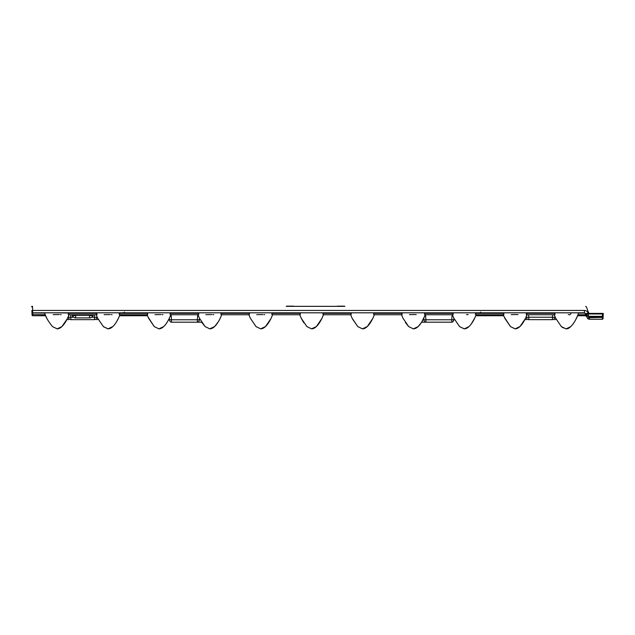 <?xml version="1.0" encoding="UTF-8"?>
<svg xmlns="http://www.w3.org/2000/svg" width="635" height="635" viewBox="0 0 635 635"><rect width="100%" height="100%" fill="white"/><g stroke="black" fill="none" stroke-linecap="round" stroke-linejoin="round"><path stroke-width="0.95" d="M337.558 306.149L344.416 306.149A0.587 0.587 0 0 1 344.853 306.348L286.234 306.348A0.587 0.587 0 0 1 286.671 306.149L293.529 306.149A0.587 0.587 0 0 1 293.965 306.348L337.122 306.348A0.587 0.587 0 0 1 337.558 306.149L344.416 306.149M71.858 314.762L72.057 315.317L71.858 314.762L69.056 314.762L96.218 314.762L93.416 314.762L93.218 315.317A3.913 1.27 -160 0 1 89.535 315.317L89.741 314.762M119.602 315.659L119.944 314.762L147.106 314.762L147.304 315.285M170.831 314.762L197.993 314.762L170.831 314.762M219.718 319.318L221.718 314.762L248.88 314.762L221.718 314.762L248.88 314.762L250.349 318.246L256.032 326.596L260.667 328.851L265.486 326.573L270.978 318.564L272.598 314.762L299.768 314.762M555.022 314.222L554.784 313.341L554.625 314.762L526.621 314.762L526.217 314.222L526.463 313.341L554.784 313.341L555.157 312.801M503.896 313.341L503.738 314.762L475.734 314.762L475.329 314.222L475.575 313.341L503.896 313.341L503.857 312.801M453.247 314.222L453.009 313.341L452.85 314.762L424.847 314.762L424.442 314.222L424.688 313.341L453.009 313.341L453.382 312.801M402.122 313.341L401.963 314.762L373.959 314.762L373.555 314.222L373.801 313.341L402.122 313.341L402.082 312.801M351.234 313.341L351.076 314.762L323.072 314.762L322.913 313.341L351.234 313.341L351.401 312.801M300.347 313.341L300.188 314.762L272.185 314.762L271.78 314.222L272.026 313.341L300.347 313.341L300.307 312.801M569.468 314.762A1.468 1.468 0 0 0 570.039 314.642L568.238 314.579M468.201 314.642L466.463 314.579M401.542 314.762L374.372 314.762L401.463 314.762L374.372 314.762L372.84 318.381L367.268 326.565L362.442 328.851L357.807 326.604L352.441 318.905M350.655 314.762L323.485 314.762L350.576 314.762L323.485 314.762L321.953 318.381L316.381 326.565L311.555 328.851L306.919 326.604L301.554 318.905M264.724 314.642L263.89 314.619L264.724 314.642M262.763 314.579L256.762 314.642L262.763 314.579M511.246 314.642L515.064 314.539M515.382 314.539L517.993 314.603M409.464 314.642L413.29 314.539M413.639 314.539L416.219 314.603M213.836 314.642L213.003 314.619M211.876 314.579L205.875 314.642M162.949 314.642L162.123 314.619M160.988 314.579L154.988 314.642M112.062 314.642L111.236 314.619M110.101 314.579L104.1 314.642M61.174 314.642L60.349 314.619M59.214 314.579L53.213 314.642M476.226 314.762L503.317 314.769L476.226 314.762M249.46 313.341L249.301 314.762L221.297 314.762L220.893 314.222L221.139 313.341L249.46 313.341L249.42 312.801M198.818 314.222L198.572 313.341L198.414 314.762L170.41 314.762L170.005 314.222L170.251 313.341L198.572 313.341L198.533 312.801M147.026 314.762L119.936 314.769M147.685 313.341L147.526 314.762L119.523 314.762L119.118 314.222L119.364 313.341L147.685 313.341L147.645 312.801M97.044 314.222L96.798 313.341L96.639 314.762L68.636 314.762L68.231 314.222L68.477 313.341L96.798 313.341L96.758 312.801M322.953 312.801L322.913 313.341M373.84 312.801L373.801 313.341M424.728 312.801L424.688 313.341M475.615 312.801L475.575 313.341M526.351 314.762L528.558 314.762L528.804 317.23A2.937 0.508 174.2 0 1 526.304 317.23L526.248 316.738M526.034 317.23L526.304 317.23A2.937 2.54 -90 0 0 528.804 319.651L552.434 319.651A2.937 2.54 -90 0 0 554.934 317.23A2.937 0.508 -174.2 0 1 552.434 317.23L552.688 314.762L554.895 314.762M374.452 314.762L401.463 314.762L374.452 314.762M323.564 314.762L350.576 314.762L323.564 314.762M503.69 315.738L475.774 315.738M44.799 313.126L31.98 312.88L32.036 314.531L31.893 310.444L584.414 310.444L584.414 312.801L585.788 313.769L586.859 316.706L585.788 313.769L584.414 312.801L32.734 312.801L32.837 315.738L45.704 315.738M96.766 313.277L51.832 312.801M560.38 312.801L556.498 312.801M458.605 312.801L454.723 312.801M356.68 312.801L352.719 312.801M589.336 313.388A0.786 0.786 0 0 1 588.597 312.872L589.336 313.388L603.25 313.388L602.464 313.388L603.25 313.388L603.067 318.508L603.171 315.571A0.786 0.786 0 0 1 602.393 316.325L588.439 316.325A2.445 2.445 0 0 1 586.137 314.714L588.439 316.325L588.439 313.968L586.137 314.714L587.208 317.651A2.445 0.794 160 0 0 589.502 317.651L603.107 317.413M588.597 312.872L586.407 306.856L585.668 306.348M31.893 310.444L31.964 312.483M31.774 306.991L31.75 306.348L32.536 306.348L32.734 312.801A0.786 0.786 0 0 1 31.948 312.047A0.786 0.786 0 0 0 32.734 312.801M526.502 312.801L526.463 313.341M453.922 318.294L453.811 319.77A2.937 2.08 90 0 1 451.771 322.199L421.624 322.199M423.029 319.77L423.878 319.77A2.937 2.08 90 0 0 425.918 322.199L425.918 319.77A2.937 0.508 175.8 0 1 423.878 319.77L423.767 318.294M454.668 319.77L453.811 319.77A2.937 0.508 -175.8 0 1 451.771 319.77L452.136 314.762M585.589 315.746L585.478 314.769L585.478 315.738L586.859 316.706L585.589 315.746L577.548 315.738L575.524 320.072M556.109 319.127A2.937 2.54 90 0 1 554.657 319.651A2.937 2.937 0 0 0 556.165 319.238A2.937 2.937 0 0 1 554.657 319.651A2.937 2.937 0 0 0 556.165 319.238M524.708 319.937L525.082 319.238A2.937 2.937 0 0 0 526.582 319.651A2.937 2.937 0 0 1 525.082 319.238A2.937 2.937 0 0 0 526.582 319.651A2.937 2.54 -90 0 1 525.137 319.127M272.066 312.801L272.026 313.341M221.178 312.801L221.139 313.341M170.291 312.801L170.251 313.341M119.404 312.801L119.364 313.341M96.909 314.762L94.702 314.762L94.448 317.23A2.937 0.508 5.8 0 0 96.957 317.23A2.937 2.54 -90 0 1 94.448 319.651L70.826 319.651A2.937 2.54 -90 0 1 68.318 317.23A2.937 0.508 -5.8 0 0 70.826 317.23L70.572 314.762L68.366 314.762M299.688 314.762L272.598 314.762L299.688 314.762M147.479 315.738L119.57 315.738M32.052 314.984A0.786 0.786 0 0 0 32.837 315.738A0.786 0.786 0 0 1 32.052 314.984L32.036 314.531L45.339 314.769M169.339 318.294L169.442 319.77A2.937 2.08 90 0 0 171.49 322.199L201.628 322.199L205.129 326.58L209.756 328.851L214.598 326.573L218.424 321.643M200.231 319.77L199.382 319.77A2.937 2.08 90 0 1 197.334 322.199L197.334 319.77A2.937 0.508 4.2 0 0 199.382 319.77L199.485 318.294M168.593 319.77L169.442 319.77A2.937 0.508 -4.2 0 0 171.49 319.77L171.125 314.762M67.151 319.127A2.937 2.54 90 0 0 68.604 319.651A2.937 2.937 0 0 1 67.096 319.238A2.937 2.937 0 0 0 68.604 319.651A2.937 2.937 0 0 1 67.096 319.238M98.179 319.238A2.937 2.937 0 0 1 96.671 319.651A2.937 2.937 0 0 0 98.179 319.238A2.937 2.937 0 0 1 96.671 319.651A2.937 2.54 -90 0 0 98.123 319.127M293.529 306.149L286.671 306.149M570.682 314.119A1.468 1.468 0 0 0 570.936 313.341A1.468 1.468 0 0 1 570.682 314.119M603.25 313.388L603.163 315.809M584.414 310.444C586.168 310.539 587.399 311.396 588.089 313.015L588.439 313.968L602.448 313.968L602.29 319.262A0.786 0.786 0 0 0 603.067 318.508A0.786 0.786 0 0 1 602.29 319.262L589.502 319.262A2.445 2.445 0 0 1 587.208 317.651A2.445 2.445 0 0 0 589.502 319.262L589.209 316.841L586.137 314.714L586.494 315.365M588.089 313.015L585.788 313.769L584.414 313.126L578.461 313.126M603.139 316.603L589.209 316.841L589.209 316.325M588.605 316.794L588.439 316.325M577.921 314.769L585.7 314.777L586.708 316.405M602.464 313.388L602.448 313.968L603.226 313.968M89.535 317.889L75.74 317.889A3.913 3.913 0 0 1 72.057 315.317A3.913 3.913 0 0 0 75.74 317.889A3.913 3.913 0 0 1 72.057 315.317A3.913 1.27 160 0 0 75.74 315.317L89.535 315.317L89.535 317.889A3.913 3.913 0 0 0 93.218 315.317A3.913 3.913 0 0 1 89.535 317.889M351.203 313.277L322.937 313.277M402.09 313.277L373.824 313.277M452.977 313.277L424.712 313.277M503.865 313.277L475.599 313.277M585.7 314.777L585.335 313.769L585.7 314.777M554.752 313.277L526.486 313.277M425.553 314.762L425.918 319.77L451.771 319.77L451.771 322.199M528.804 319.651L528.804 317.23L552.434 317.23L552.434 319.651M554.99 316.738L555.204 317.23M300.315 313.277L272.05 313.277M249.428 313.277L221.163 313.277M198.541 313.277L170.283 313.277M147.653 313.277L119.396 313.277M197.699 314.762L197.334 319.77L171.49 319.77L171.49 322.199M94.448 319.651L94.448 317.23L91.718 317.23M73.557 317.23L70.826 317.23L70.826 319.651M68.27 316.738L68.056 317.23M97.218 317.23L97.004 316.738M589.502 319.262A2.445 2.445 0 0 1 587.208 317.651M602.29 319.262A0.786 0.786 0 0 0 603.067 318.508A0.786 0.786 0 0 1 602.29 319.262M602.393 316.325A0.786 0.786 0 0 0 603.171 315.571M75.533 314.762L75.74 317.889M124.492 312.071L123.714 312.801M480.703 312.071L479.925 312.801M44.704 312.785C45.148 316.071 47.76 320.699 52.546 326.66L57.245 328.851C60.539 328.779 63.913 325.398 67.358 318.714L69.136 314.539M96.139 314.531L97.687 318.246L103.362 326.596L107.998 328.851C111.419 328.819 114.856 325.39 118.316 318.564L120.023 314.539M147.026 314.531L148.574 318.246L154.249 326.596L158.885 328.851C162.298 328.819 165.743 325.39 169.204 318.564L170.91 314.539M197.914 314.531L199.461 318.246L205.137 326.596L209.772 328.851C213.185 328.819 216.63 325.39 220.091 318.564L221.79 314.539M248.801 314.531L250.349 318.246L256.024 326.596L260.66 328.851C264.073 328.819 267.518 325.39 270.978 318.564L272.677 314.539M299.688 314.539L301.236 318.254L306.919 326.596L311.555 328.851C314.968 328.811 318.405 325.382 321.866 318.556L323.572 314.531M350.576 314.539L352.123 318.254L357.807 326.596L362.442 328.851C365.855 328.811 369.292 325.382 372.753 318.556L374.459 314.531M401.463 314.539L403.011 318.254L408.694 326.596L413.329 328.851C416.743 328.811 420.179 325.382 423.64 318.556L425.347 314.531M452.35 314.539L453.898 318.254L459.581 326.596L464.217 328.851C467.63 328.811 471.067 325.382 474.528 318.556L476.234 314.531M503.237 314.539L504.785 318.254L510.469 326.596L515.104 328.851C518.517 328.811 521.954 325.382 525.415 318.556L527.114 314.531M554.125 314.539L555.641 318.175L561.34 326.588L566.015 328.851C570.643 329.621 577.112 318.738 578.548 312.793M45.982 316.405L46.815 318.27M52.459 326.58L57.142 328.851L61.849 326.644L67.413 318.603M68.04 317.262L68.683 315.73M97.679 318.214L103.41 326.636L108.117 328.851L110.99 327.97M116.324 322.167L118.808 317.524M147.963 316.905L154.234 326.58L158.917 328.851L163.687 326.596M163.846 326.438L165.37 324.771M167.108 322.326L169.235 318.508M169.839 317.206L170.466 315.714M213.114 327.755L214.281 326.858M408.694 326.604L413.337 328.851L418.013 326.692L421.513 322.382L424.894 315.738M453.89 318.23L459.621 326.644L464.328 328.851L469.027 326.573M471.162 324.167L475.02 317.524M475.805 315.659L476.147 314.762M503.317 314.762L503.515 315.285M504.174 316.905L510.453 326.58L515.136 328.851L519.898 326.588M520.057 326.438L525.447 318.5M526.05 317.198L526.685 315.698M572.587 324.612L574.159 322.405M103.576 326.787L107.982 328.851L112.808 326.58M165.354 324.787L167.084 322.374M250.349 318.238L256.016 326.588L260.652 328.851L265.478 326.573M301.236 318.238L303.713 322.675M352.123 318.238L357.799 326.596M357.807 326.596L362.426 328.851L367.26 326.573M405.384 322.516L408.686 326.596L413.322 328.851L417.933 326.763M562.197 327.319L566.126 328.851L570.714 326.652M572.46 324.771L574.183 322.366M575.564 320.008L577.548 315.738"/></g></svg>
